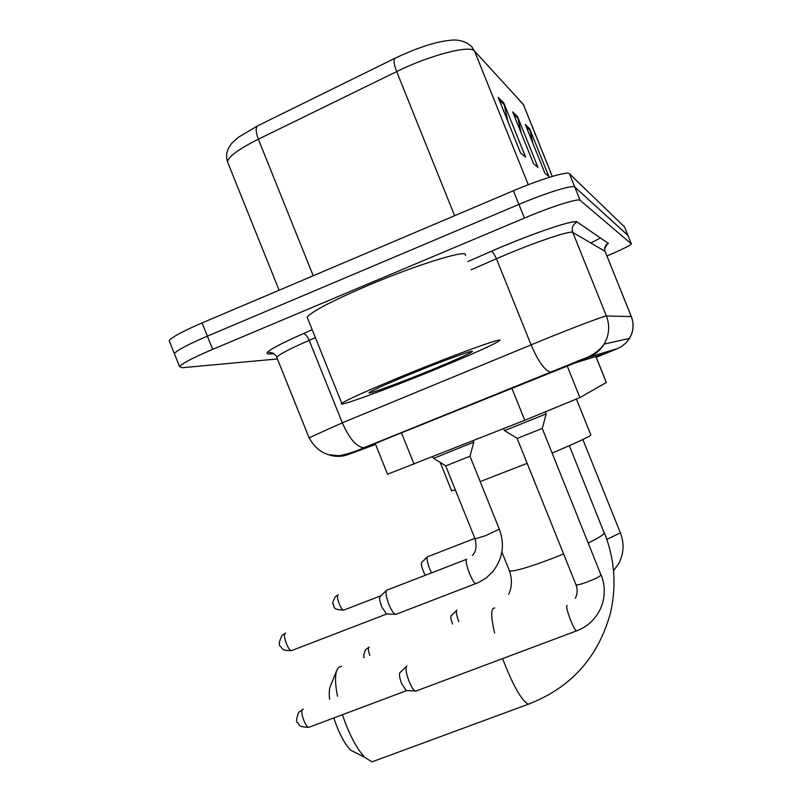 <?xml version="1.0" encoding="UTF-8"?>
<svg xmlns="http://www.w3.org/2000/svg" width="802" height="802" viewBox="0 0 802 802"><rect width="100%" height="100%" fill="white"/><g stroke="black" fill="none" stroke-linecap="round" stroke-linejoin="round"><path stroke-width="1.2" d="M595.906 356.479L606.362 382.474L579.906 397.602L524.749 420.278L387.567 474.213M596.207 357.221L603.545 354.113L575.044 362.955L391.977 436.649L365.953 447.386L375.426 443.997M277.412 358.955L182.044 367.747L179.518 366.474C182.475 363.236 193.533 357.532 212.68 349.361L524.408 218.074C551.726 206.495 578.523 198.044 580.127 200.34L631.385 243.898C630.101 245.522 621.951 249.552 606.934 255.988M169.743 342.123L169.142 340.629C171.979 337.081 182.956 331.186 202.064 322.935L513.41 190.746C540.688 179.087 567.636 170.986 569.42 173.733L624.568 226.966L628.006 235.497L574.773 187.036L627.956 235.367L631.334 243.778M513.41 190.746L518.904 204.41C546.202 192.791 573.079 184.52 574.773 187.036C573.079 184.52 546.202 192.791 518.904 204.41L207.367 336.148L518.904 204.41L524.408 218.074M174.886 354.935L174.335 353.552C177.232 350.163 188.239 344.359 207.367 336.148C188.239 344.359 177.232 350.163 174.335 353.552L179.518 366.474M498.192 97.373L520.518 152.881L525.611 157.112L503.846 103.027L498.192 97.373M507.967 121.673L503.846 103.027M525.33 124.51L544.929 173.202L548.849 176.47L529.701 128.871L525.33 124.51M532.909 143.337L529.701 128.871M512.648 111.829L533.52 163.708L537.972 167.407L517.601 116.771L512.648 111.829M521.22 133.132L517.601 116.771M279.096 290.234L227.457 161.683L226.585 157.423L226.816 153.022L228.179 148.711L231.668 143.368L238.124 137.443L257.522 125.894L394.905 58.285C417.642 47.539 436.348 41.514 451.015 40.21C456.308 39.529 461.631 40.471 466.975 43.037L471.486 46.316L474.513 51.057C470.443 44.671 429.682 55.198 396.669 71.599L258.354 139.207C239.016 148.901 228.72 156.4 227.457 161.683L228.359 163.919M357.03 753.399L350.454 750.05C344.198 743.243 338.655 732.537 333.822 717.95M329.612 699.224C328.95 693.269 329.211 688.898 330.374 686.111L336.84 670.231M341.552 666.231L338.665 667.334L337.02 669.78C334.925 674.973 335.076 683.805 337.482 696.256M342.414 714.722C349.06 734.161 356.489 748.346 364.679 757.299L371.998 761.87L375.526 760.577M480.197 481.581L527.165 463.325M552.147 453.04C578.954 441.671 591.826 435.586 590.783 434.764L576.458 399.175M451.496 490.533L455.466 490.122M458.764 621.64C456.639 615.685 455.957 611.936 456.719 610.382L456.899 610.252M452.539 624.006C450.995 619.705 450.513 616.989 451.085 615.846L456.629 610.512M517.25 438.403L542.282 428.418L546.182 413.882L504.598 430.624L503.536 428.689M416.459 690.883L415.005 690.973C413.18 689.69 411.215 686.492 409.09 681.389C406.213 673.68 405.371 668.627 406.554 666.241L406.865 666.011M309.351 727.123L406.393 690.712L401.672 683.645C399.607 678.091 399.005 674.452 399.877 672.708M431.476 572.899L429.732 569.019C427.175 562.232 426.443 558.132 427.516 556.738M425.271 575.295L423.326 571.245C421.541 566.533 421 563.585 421.682 562.413M445.832 465.882L470.032 456.198L473.802 442.133L433.591 458.353L432.689 456.789M396.308 614.182L395.025 614.272C393.15 613.019 391.105 609.731 388.89 604.407C385.993 596.578 385.261 591.816 386.714 590.112M292.199 650.352L386.564 614.091L381.712 606.843C379.697 601.45 379.145 598.031 380.068 596.578M405 375.045C455.616 354.243 505.3 336.309 499.626 340.619C493.781 344.619 472.188 354.294 434.854 369.642C386.564 389.451 335.266 408.168 341.772 403.326C347.376 399.546 368.449 390.123 405 375.045M307.838 318.845L307.136 317.111C311.938 311.356 332.519 300.69 368.86 285.111C419.235 263.748 469.962 248.44 465.35 255.377M430.083 370.504C399.727 382.955 367.607 394.734 369.01 392.8C371.186 390.845 385.06 384.579 410.634 374.023C444.98 359.918 478.273 347.978 471.656 352.028C466.584 355.035 452.729 361.201 430.083 370.504M595.846 356.499L606.322 382.534M401.471 432.799L414.073 464.178M511.816 388.108L524.749 420.278M567.174 365.953L579.906 397.602M596.247 357.331L617.53 348.599L588.848 357.181L365.221 447.446L348.84 454.283L375.607 444.448M309.081 437.782L342.314 422.804L541.41 340.609C573.791 327.406 605.079 315.587 606.402 315.998L631.314 316.559C633.45 322.043 633.65 327.587 631.916 333.191L629.5 338.394L626.011 342.915L621.59 346.514L617.53 348.599M467.847 261.572L491.024 251.427C529.982 234.244 575.114 218.956 577.139 222.004L608.257 243.337C605.079 245.171 604.006 247.838 605.049 251.337L631.274 316.489C634.091 324.048 633.51 331.346 629.5 338.394L604.167 344.088C600.467 350.113 595.365 354.484 588.848 357.181M315.376 337.622L309.181 340.319L342.314 422.804C349.351 438.704 356.549 447.015 363.907 447.747L576.317 361.762C580.488 359.106 594.392 357.461 604.167 344.088C609.279 335.066 610.021 325.702 606.402 315.998L572.758 232.4C570.773 230.324 538.954 240.821 506.714 254.354L496.438 258.745L531.074 344.85C538.252 361.522 544.769 370.604 550.603 372.108L551.596 371.958M608.477 243.247L605.69 245.933M631.284 316.489L605.049 251.337L572.758 232.4C571.425 227.918 572.788 224.49 576.859 222.124C573.37 219.257 529.109 234.765 491.045 251.427L491.045 251.427C492.669 251.758 494.463 254.204 496.438 258.745L471.135 269.763M273.883 353.662L269.231 354.033C261.883 353.903 273.191 347.106 303.186 333.662L312.199 329.712L303.196 333.662C305.251 333.762 307.246 335.988 309.181 340.319C289.843 348.83 279.026 354.464 276.72 357.231L277.091 358.153M580.127 200.34L569.42 173.733M212.68 349.361L202.064 322.935M577.139 222.004L608.257 243.337L606.803 244.61C604.708 248.189 604.127 250.435 605.079 251.347M303.196 333.662C282.314 342.965 270.515 349.091 267.798 352.058L272.74 353.02C275.758 355.266 277.081 356.669 276.72 357.231L308.95 437.481C313.793 446.433 320.269 452.168 328.399 454.684L338.705 455.726C346.253 454.523 354.654 451.857 363.907 447.747L365.221 447.446M348.84 454.283C342.143 456.889 335.366 457.03 328.509 454.714M257.522 125.894C255.507 127.909 255.788 132.35 258.354 139.207L313.221 275.748M394.905 58.285C393.391 60.09 393.972 64.531 396.669 71.599L454.624 215.708M552.327 176.4L523.626 105.082L517.511 98.024M552.287 176.41L523.285 104.33L474.513 51.057L528.287 184.721M513.521 114.004L518.152 118.596M526.152 126.546L530.222 130.586M499.125 99.699L504.438 104.972M569.32 445.661L604.307 533.2C603.224 534.984 597.901 538.242 588.317 542.974M494.613 632.968C491.466 619.715 490.884 611.615 492.879 608.658L494.684 607.896M530.563 703.404L528.207 704.266C521.42 700.467 512.879 685.249 502.573 658.612M563.606 553.951L551.676 558.693C527.696 567.696 513.621 571.756 509.45 570.884L509.18 570.202M364.329 657.57C363.126 657.389 363.527 654.763 365.512 649.69L369.191 647.084M606.833 539.395L620.397 532.869L582.843 439.516M369.842 655.475C368.359 651.194 368.008 648.457 368.78 647.244M302.565 709.429C299.788 711.374 305.452 727.494 308.86 727.304C296.961 727.133 299.617 723.955 297.732 722.782C295.918 722.181 296.249 718.682 298.705 712.306L303.256 709.168M576.859 630.873L576.417 630.933C573.861 630.342 565.23 607.515 566.864 605.68L567.164 605.47M575.956 584.668L576.047 584.889C577.27 585.249 581.099 584.247 587.505 581.871C594.883 578.984 599.405 576.738 601.049 575.144L542.262 428.448M344.098 609.981L343.667 610.152C330.143 609.731 335.296 605.089 333.161 604.608C333.933 601.991 330.484 606.613 335.176 596.838L338.274 594.823M380.98 595.726L343.667 610.152C341.091 610.522 335.697 596.066 337.993 594.924M285.221 633.239C282.314 634.743 288.199 650.953 291.537 650.612C280.399 650.803 282.404 647.605 280.73 646.663C278.454 645.5 278.895 641.74 282.033 635.405L285.642 633.079M476.318 583.475L475.726 583.696C474.112 582.924 472.027 579.485 469.471 573.36C466.483 565.45 465.541 560.728 466.634 559.184M475.075 538.894L485.421 535.746L499.315 529.14L470.002 456.238M375.216 443.476L387.607 474.323M491.045 251.427L467.847 261.582M590.823 242.996L598.142 239.196M598.803 238.826L600.508 237.833M169.142 340.629L174.335 353.552M604.417 532.919C614.793 559.235 616.738 586.162 610.262 613.69C597.951 657.74 570.603 687.936 528.207 704.266L371.998 761.87M350.454 750.05L364.679 757.299M451.656 490.934L440.188 462.403M501.872 552.017L509.45 570.884C512.298 579.425 512.037 587.254 508.658 594.362M369.161 647.104L368.659 647.294M613.53 570.813L618.863 563.355C623.856 553.38 624.377 543.255 620.437 532.979M415.586 691.204L576.417 630.933C587.054 626.953 594.974 619.766 600.197 609.38L602.212 604.347C605.259 594.412 604.908 584.598 601.169 574.914M546.122 413.872L545.37 412.017M400.108 672.537L406.383 666.482M575.335 598.272C577.47 593.911 577.711 589.45 576.047 584.889L517.18 438.504M517.35 438.463L504.598 430.624M405.962 690.542L415.005 690.973M474.864 538.383L427.807 556.688M421.752 562.372L427.255 556.989M395.576 614.472L478.493 582.553L486.263 577.911L492.869 571.595C502.794 558.593 504.959 544.488 499.365 529.28M466.423 559.375L387.165 590.041M380.178 596.508L386.323 590.493M473.721 442.133L473.16 440.739M472.368 555.295C475.947 552.097 476.859 546.683 475.125 539.034L445.762 465.982M445.932 465.942L433.591 458.353M386.153 613.951L395.025 614.272M470.594 351.557L471.656 352.028M341.772 403.326L307.136 317.111"/></g></svg>
